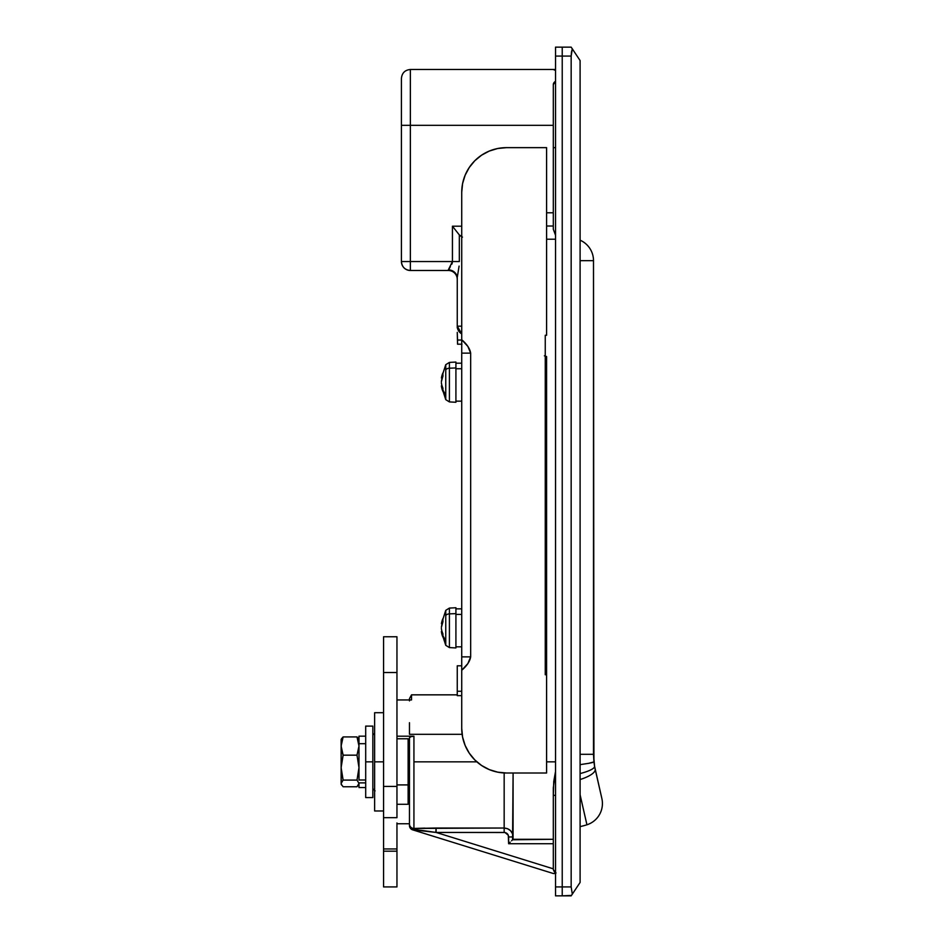 <?xml version="1.0" encoding="UTF-8"?>
<svg xmlns="http://www.w3.org/2000/svg" width="943" height="943" viewBox="0 0 943 943"><rect width="100%" height="100%" fill="white"/><g stroke="black" fill="none" stroke-linecap="round" stroke-linejoin="round"><path stroke-width="1.41" d="M409.462 698.61L411.525 694.838L411.525 699.942L411.525 694.897M512.933 835.215L513.098 836.96L512.414 833.541L510.493 830.642L507.593 828.708L504.163 828.025L504.163 773.201M424.88 828.119L413.93 828.449L413.93 736.2L396.956 736.2L413.93 736.2L413.93 761.85L476.852 761.85L413.93 761.85L413.93 828.449L504.163 828.025L504.163 772.954M411.525 699.942L396.956 699.942L411.525 699.942M457.261 695.663L457.261 665.805L461.728 665.805L457.261 665.805L457.261 695.663L461.728 695.663L457.261 695.663L457.261 694.838L411.525 694.838M409.462 734.314L409.462 722.703L409.462 734.314L462.129 734.314L409.462 734.314M513.098 773.012L513.063 839.294L553.305 839.294L512.568 839.789L513.098 773.012M396.956 823.746L409.462 823.746L396.956 823.746L396.956 886.915L396.956 851.187L383.565 851.187L383.565 886.915L396.956 886.915M412.963 829.121L413.93 828.449L436.09 828.025L436.09 832.433L553.305 868.833L436.09 832.433L412.61 829.828L553.305 873.513L555.262 873.371L553.305 873.466M580.098 882.448L580.098 60.552L571.163 47.15L562.228 47.15L562.228 895.85L571.163 895.85L580.098 882.448L572.307 894.153L571.163 886.915L571.163 56.085L562.228 56.085L562.228 886.915L571.163 886.915L571.163 56.085L572.307 48.847L580.098 60.552L580.098 882.448M435.831 832.398L436.09 828.025L504.163 828.025C509.597 828.567 512.579 831.537 513.098 836.96L508.631 836.96L508.631 843.726L509.432 842.924L508.631 843.726L553.305 843.726L508.631 843.726L508.289 835.239L505.047 832.528L436.09 832.433L412.775 829.286L413.93 828.449A4.467 4.444 180 0 1 409.462 824.005L409.462 737.909L409.462 824.005A4.467 4.444 -0 0 0 413.93 828.449L412.775 829.286A4.467 3.855 180 0 1 409.462 825.561L409.462 825.561A4.467 4.467 0 0 0 412.61 829.828L553.305 873.513L555.533 873.513M409.462 700.897L409.462 698.622M462.471 237.129L459.324 234.925L452.44 226.202L461.728 226.202L452.44 226.202L452.44 261.553L410.358 261.553L410.358 125.325L553.305 125.325L401.423 125.325L401.423 78.422C401.954 73 404.936 70.018 410.358 69.487L410.358 270.488L448.326 270.488L450.365 266.598M553.305 212.8L546.598 212.8L553.305 212.8M553.305 84.67L555.533 81.369A4.467 3.819 180 0 0 553.305 84.67L553.305 229.232L555.533 235.267L553.305 229.232L553.305 88.772M554.897 70.206L553.305 69.487L554.897 70.206M457.261 326.596L457.261 278.22L457.261 326.172L461.728 326.172L457.261 326.172L461.728 333.905A8.935 8.935 0 0 1 457.261 326.172L457.261 327.822M555.533 239.227L546.598 239.227L555.533 239.227M545.254 356.1L546.598 356.572L545.254 356.089L546.598 356.572L546.598 674.74L546.598 356.572L544.394 355.817M546.598 761.85L555.533 761.85L546.598 761.85M401.423 261.553L401.423 125.325L401.423 261.553L410.358 261.553L401.423 261.553C401.954 266.987 404.936 269.957 410.358 270.488L448.326 270.488A8.935 8.935 0 0 1 457.261 279.423A8.935 8.935 0 0 0 448.326 270.488L448.326 269.887A8.935 8.334 180 0 1 457.261 278.22A8.935 8.334 0 0 0 448.326 269.887L452.44 261.553L452.251 262.991L452.44 261.553L410.358 261.553L410.358 270.488A8.935 8.935 0 0 1 401.423 261.553M555.262 873.371L554.343 873.407M553.305 787.888L553.305 868.739L553.305 795.35L555.533 795.35L553.305 795.35L553.753 781.452L555.533 771.504L553.305 787.888M408.13 803.318L409.462 803.318L408.13 803.318M409.462 819.62L409.557 820.422M408.13 744.664L409.462 744.664L408.13 744.664M413.93 736.2L410.771 736.707L409.462 737.909A4.467 1.709 180 0 1 413.93 736.2M457.261 691.254L461.728 691.254L457.261 691.254M461.728 344.195L457.544 344.195L457.261 332.372L457.544 340.046L461.728 340.046L457.544 340.046L457.544 344.195L461.952 344.195M420.991 830.311L436.09 832.433L504.163 832.433L504.163 828.025L504.163 832.433C506.898 832.716 508.383 834.225 508.631 836.96L508.548 836.076M508.289 835.239L507.888 834.461M504.163 828.025L507.593 828.708L510.493 830.642L512.414 833.541M571.47 52.03L572.307 48.847L571.163 47.15L562.228 47.15L562.228 56.085L571.163 56.085L571.47 52.03M572.307 894.153L571.458 895.414L572.307 894.153L571.163 886.915L562.228 886.915L562.228 895.85L571.458 895.414M427.969 831.266L430.22 831.585M422.087 830.453L424.362 830.771M414.849 829.534L418.515 829.993M554.661 872.039L553.352 869.446M511.566 840.791L512.556 839.8M509.432 842.924L510.198 842.158L509.432 842.924M508.631 836.96L513.098 836.96M553.305 226.014L546.598 226.014L553.305 226.014M451.815 264.217L452.251 263.003M457.367 276.865L459.088 266.103M452.44 261.553L452.44 226.202L459.324 234.925L459.324 261.553L452.44 261.553L459.324 261.553L459.324 234.925L461.728 236.846M401.423 125.325L401.423 78.422L401.423 125.325L410.358 125.325M412.61 829.828A4.467 4.467 0 0 1 409.462 825.561A4.467 3.855 0 0 0 412.775 829.286L412.61 829.828M409.462 824.005L409.462 825.561M556.028 872.97L553.411 869.729M553.305 147.65L555.533 147.65L553.305 147.65M553.671 870.566L554.331 871.662M601.87 798.556A22.337 22.337 0 0 1 586.935 824.783A66.104 66.104 0 0 1 580.098 826.587A66.104 66.104 0 0 0 586.935 824.783L580.098 794.808L586.935 824.783A22.337 22.337 0 0 0 601.87 798.556L594.585 766.282L593.501 754.294L593.501 260.669A22.337 22.337 0 0 0 580.098 240.194A22.337 22.337 0 0 1 593.501 260.669L580.098 260.669L593.501 260.669L593.937 761.932L593.501 754.294L580.098 754.294L593.501 754.294L593.937 761.932L588.573 763.347L592.581 762.522M601.752 798.026L595.174 769.205A22.337 6.919 167.1 0 1 580.098 779.531A22.337 6.919 -12.9 0 0 595.174 769.205L594.585 766.282A22.337 4.798 169.7 0 1 580.098 773.566A22.337 4.798 -10.3 0 0 594.585 766.282M580.098 764.643L588.573 763.347L580.098 764.643M372.839 735.045L374.63 733.253L372.839 735.045M408.13 798.697L409.462 798.697L408.13 798.697M383.565 817.675L383.565 786.415L396.956 786.415L396.956 672.512L383.565 672.512L396.956 672.512L396.956 636.773L396.956 786.415L383.565 786.415L383.565 636.773L383.565 817.675L396.956 817.675L396.956 786.415L396.956 817.675L383.565 817.675L383.565 886.915M383.565 820.056L383.565 848.948L396.956 848.948L396.956 851.187L383.565 851.187L383.565 848.948L396.956 848.948L396.956 822.944M461.728 192.325L461.728 728.338L461.728 670.273L467.869 663.577L470.663 656.87L470.663 353.13L467.869 346.423L461.728 339.728L461.728 192.325L462.589 183.602L465.135 175.233L469.26 167.5L474.812 160.734L481.578 155.182L489.299 151.057L497.68 148.511L506.403 147.65L546.598 147.65L546.598 335.26L545.254 335.26L545.254 674.74L546.598 674.74L546.598 773.012L506.403 773.012L497.68 772.152L489.299 769.606L481.578 765.48L474.812 759.928L469.26 753.162L465.135 745.441L462.589 737.061L461.728 728.338A44.663 44.663 0 0 0 506.403 773.012L546.598 773.012L546.598 674.74L545.254 674.74L545.254 335.26L546.598 335.26L546.598 147.65L506.403 147.65A44.663 44.663 0 0 0 461.728 192.325M470.663 353.13L461.728 353.13L461.728 656.87L470.663 656.87L470.663 353.13C469.92 348.662 466.938 344.195 461.728 339.728L461.728 353.13L470.663 353.13M469.26 753.162L474.812 759.928M489.299 769.606L497.68 772.152M489.299 151.057L481.578 155.182M474.812 160.734L469.26 167.5L465.135 175.233M461.728 656.87L461.728 670.273C466.938 665.805 469.92 661.338 470.663 656.87L461.728 656.87M455.917 614.412L461.728 614.412L455.917 614.412M445.756 610.51L445.756 615.473A4.467 3.159 0 0 1 449.41 613.869L449.41 608.259M441.395 627.331L442.962 621.708A35.669 25.213 180 0 0 441.43 626.895M442.008 631.409L442.962 633.979A35.327 22.361 144.8 0 0 442.904 635.582A35.327 22.361 144.8 0 0 442.962 637.138L442.008 634.568M441.395 628.356L441.43 628.792A35.669 25.213 180 0 0 442.962 633.979A35.327 22.361 144.8 0 0 442.904 635.582A35.327 22.361 144.8 0 0 442.962 637.138A35.669 25.213 180 0 1 441.43 631.951L441.666 633.26L441.371 631.551L442.173 631.951L441.43 631.951L445.756 645.318L445.756 640.203A35.74 25.272 180 0 1 442.904 635.582A35.74 25.272 0 0 0 445.756 640.203L445.756 610.357L449.41 608.082L449.41 613.869L455.917 613.622L455.917 607.74L455.917 613.622L449.41 613.869L449.41 647.593L455.917 647.935L455.917 613.622L455.917 647.935M441.43 628.792L441.666 630.101M442.904 620.105L442.962 621.708A35.327 22.361 35.2 0 1 442.962 618.549L442.904 620.105M442.432 619.822L442.962 618.549A35.669 25.213 0 0 0 441.43 623.736L442.432 619.822M441.666 622.415L441.43 623.736L442.173 623.736L441.43 623.736L445.756 610.357M449.41 647.417L449.41 613.869A4.467 3.159 180 0 0 445.756 615.473L445.756 645.165M455.917 368.737L461.728 368.737L455.917 368.737M445.756 364.835L445.756 369.797A4.467 3.159 0 0 1 449.41 368.194L449.41 362.584M441.395 381.656L442.962 376.021A35.669 25.213 180 0 0 441.43 381.22M442.008 385.734L442.962 388.304A35.327 22.361 144.8 0 0 442.904 389.907A35.327 22.361 144.8 0 0 442.962 391.463L442.008 388.893M441.395 382.681L441.43 383.106A35.669 25.213 180 0 0 442.962 388.304A35.327 22.361 144.8 0 0 442.904 389.907A35.327 22.361 144.8 0 0 442.962 391.463A35.669 25.213 180 0 1 441.43 386.265L441.666 387.585L441.371 385.876L442.173 386.265L441.43 386.265L445.756 399.643L445.756 394.528A35.74 25.272 180 0 1 442.904 389.907A35.74 25.272 0 0 0 445.756 394.528L445.756 364.682L449.41 362.407L449.41 368.194L455.917 367.947L455.917 362.065L455.917 367.947L449.41 368.194L449.41 401.918L455.917 402.26L455.917 367.947L455.917 402.26M441.43 383.106L441.666 384.426M442.904 374.43L442.962 376.021A35.327 22.361 35.2 0 1 442.962 372.862L442.904 374.43M442.432 374.147L442.962 372.862A35.669 25.213 0 0 0 441.43 378.06L442.432 374.147M441.666 376.74L441.43 378.06L442.173 378.06L441.43 378.06L445.756 364.682M449.41 401.742L449.41 368.194A4.467 3.159 180 0 0 445.756 369.797L445.756 399.49M358.988 787.429L358.988 782.879L365.695 782.879L358.988 782.879L358.988 787.535L365.695 787.535M358.988 780.002L365.695 780.002L358.988 780.002L358.988 743.685L365.695 743.685L358.988 743.685L358.988 736.165L358.988 780.144M358.859 739.418L356.996 736.931L358.988 746.054L356.996 755.166L358.988 767.626L356.996 780.085L358.988 783.421L356.996 786.757L343.122 786.757L341.26 784.27L341.13 739.512L341.13 783.421L343.122 780.085L341.13 767.626L343.122 755.166L341.26 748.377L341.26 743.744L343.122 736.931L341.26 739.418M358.859 784.27L356.996 786.757L343.122 786.757L341.26 784.27M358.458 741.964L358.859 741.115M341.13 784.175L341.578 784.965M358.458 738.581L356.996 736.931L343.122 736.931L341.661 738.581M343.122 755.166L341.13 746.054L343.122 736.931L356.996 736.931L358.988 746.054L356.996 755.166L343.122 755.166L356.996 755.166L358.988 767.626L356.996 780.085L343.122 780.085L341.13 767.626L343.122 755.166M341.661 785.106L341.13 783.421L343.122 780.085L356.996 780.085L358.988 783.421L358.458 785.106M408.13 738.77L408.13 804.285L408.13 738.77L396.956 738.77L408.13 738.77M396.956 784.918L408.13 784.918L396.956 784.918M374.63 810.98L374.63 712.708L374.63 761.85L383.565 761.85L374.63 761.85L374.63 810.98L383.565 810.98M372.839 761.85L365.695 761.85L365.695 797.578L365.695 726.11L365.695 761.85L372.839 761.85L372.839 797.578L372.839 726.11L372.839 761.85M562.228 886.915L562.228 47.15L555.533 47.15L555.533 56.085L555.533 47.15L562.228 47.15L562.228 886.915L555.533 886.915L555.533 56.085L562.228 56.085L555.533 56.085L555.533 895.85L555.533 886.915L562.228 886.915L562.228 895.85L562.228 886.915M555.533 895.85L562.228 895.85L555.533 895.85M555.533 69.487L410.358 69.487M593.937 761.932L594.467 765.61M375.078 790.882L372.839 788.643M383.565 636.773L396.956 636.773M461.728 608.86L455.917 608.86M461.728 646.827L455.917 646.827M455.917 607.74L449.41 608.082M445.756 645.318L449.41 647.593M442.043 631.551L441.371 631.551M461.728 363.185L455.917 363.185M461.728 401.152L455.917 401.152M455.917 362.065L449.41 362.407M445.756 399.643L449.41 401.918M442.043 385.876L441.371 385.876M365.695 736.165L358.988 736.165M358.54 784.965L358.988 784.175M358.54 738.723L358.988 739.512M341.13 739.512L341.578 738.723M408.13 804.285L396.956 804.285M374.63 712.708L383.565 712.708M372.839 797.578L365.695 797.578M372.839 726.11L365.695 726.11"/></g></svg>
